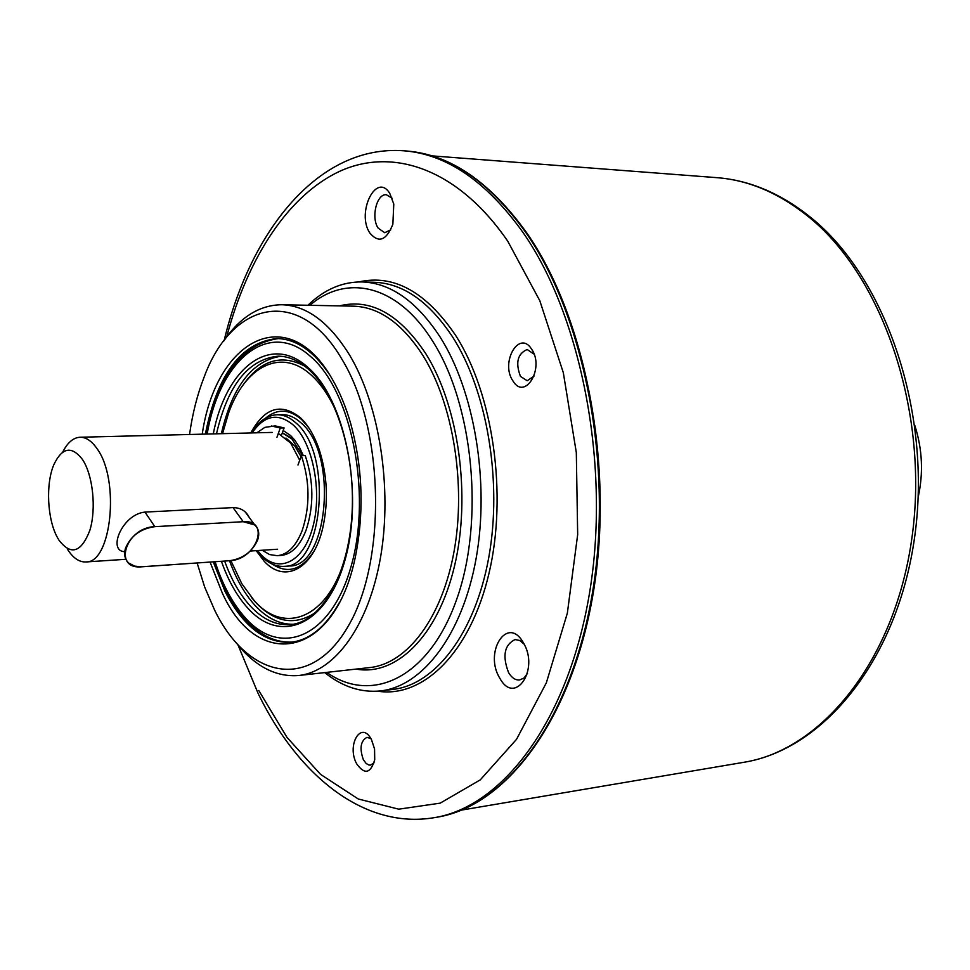 <?xml version="1.0" encoding="UTF-8"?>
<svg xmlns="http://www.w3.org/2000/svg" width="970" height="970" viewBox="0 0 970 970"><rect width="100%" height="100%" fill="white"/><g stroke="black" fill="none" stroke-linecap="round" stroke-linejoin="round"><path stroke-width="1.45" d="M223.549 341.282C240.026 317.166 259.451 304.98 281.809 304.738C306.775 305.526 329.436 322.428 349.806 355.432C379.367 404.975 392.389 487.667 380.689 556.416C369.012 625.274 334.977 671.725 298.76 675.496C276.474 677.29 256.019 666.936 237.407 644.419M326.696 672.368C372.043 704.584 429.334 677.715 456.797 599.036C484.588 520.805 473.493 405.036 432.741 341.294C397.591 284.574 346.739 273.431 309.903 305.295M307.926 305.259C324.295 289.472 342.361 281.688 362.113 281.93C390.667 283.01 416.651 301.33 440.041 336.905C474.5 391.104 489.789 482.308 476.124 558.417C462.496 634.622 422.811 686.142 380.81 690.882C361.155 692.919 342.471 686.821 324.72 672.598M523.206 642.492C507.516 614.653 483.533 652.107 499.756 678.103C514.827 706.439 540.023 669.251 523.206 642.492M524.164 644.226L519.774 640.503L515.034 639.557C504.315 644.929 502.169 655.987 508.619 672.719C511.772 677.872 515.446 680.297 519.653 679.97L524.055 677.969L527.498 673.35M389.807 193.454C376.336 171.314 355.978 212.866 369.922 233.127C378.761 243.409 386.399 240.451 392.862 224.264L393.784 204.064L389.807 193.454M392.195 198.28L386.436 194.752C376.712 193.394 370.807 217.644 378.191 228.18L384.726 232.715L390.752 229.829M531.608 349.139C519.192 329.206 500.011 362.55 512.948 380.931C524.988 401.24 544.922 367.921 531.608 349.139M534.094 354.183L527.183 349.503C517.543 353.711 515.3 362.683 520.466 376.408L527.219 380.737L534.118 376.045M371.546 739.807C361.507 719.582 346.193 744.863 356.681 763.839C364.575 774.897 370.588 773.551 374.711 759.789L374.565 748.998L371.546 739.807M370.892 738.619L366.939 737.358C360.561 740.947 359.373 748.416 363.398 759.777L366.224 763.548L368.939 765.039L370.588 765.112L374.068 762.784M197.116 562.964L204.658 587.02L214.77 610.457C248.114 678.563 310.206 692.447 348.242 626.123C386.909 560.818 384.156 428.801 342.325 359.906C299.112 284.731 231.818 301.343 204.1 377.16C197.334 394.499 192.484 413.608 189.55 434.487M202.233 434.172C215.861 340.009 287.654 299.815 332.346 379.282C339.767 392.098 345.902 406.927 350.74 423.732C362.174 465.624 364.114 507.94 356.548 550.705C337.475 658.654 258.287 673.083 222.275 592.961L210.066 562.066M329.085 373.923C313.152 350.691 295.765 338.906 276.899 338.542C241.13 342.507 217.292 374.347 205.373 434.087M213.242 561.848L225.004 591.324C242.936 626.293 264.871 643.268 290.782 642.273C309.539 640.2 325.787 626.862 339.524 602.285M285.968 438.04L294.71 445.848L301.039 456.591M282.294 432.935L292.516 439.301M124.754 551.675C107.124 551.263 122.22 514.185 144.979 512.087L233.042 507.601C240.608 507.698 245.98 510.935 249.157 517.313M299.706 460.265L290.685 443.096L278.329 433.408M62.638 452.25C67.439 442.635 73.247 437.628 80.061 437.24C86.087 437.179 91.75 441.01 97.061 448.722C120.207 479.786 111.429 563.57 85.772 561.957C79.079 562.2 72.932 557.908 67.342 549.081M58.831 539.975C70.871 555.81 81.213 552.609 89.846 530.372C96.503 508.765 92.938 474.973 82.426 459.404C71.647 445.618 62.128 447.352 53.871 464.618C45.614 483.751 47.215 518.78 57.181 537.089L58.831 539.975M251.388 432.935C258.469 421.295 267.065 415.233 277.165 414.748C283.592 414.663 289.824 417.379 295.838 422.871C333.377 453.366 323.374 568.117 284.101 566.359L289.096 565.995C328.442 567.741 338.481 453.208 300.87 422.762C294.844 417.27 288.611 414.566 282.173 414.663L277.165 414.748C267.95 415.16 259.948 420.689 253.17 431.335M256.165 550.645L264.179 561.242C284.634 583.976 313.395 569.208 322.78 527.85C328.575 501.441 327.375 475.349 319.203 449.583C314.353 435.53 308.011 424.836 300.179 417.524C280.985 402.526 264.519 407.667 250.781 432.947M308.702 427.649L301.67 419.598C289.363 408.988 277.432 408.431 265.841 417.924M230.836 560.611L241.821 583.722L254.298 600.697C284.161 634.913 327.254 618.714 344.665 559.447M338.118 416.118C330.661 398.1 321.579 384.314 310.885 374.772C280.694 347.381 244.828 366.684 228.532 413.196L222.554 433.663M251.812 597.872L255.777 602.491C275.14 622.776 295.171 626.05 315.88 612.325M280.669 356.269C252.042 360.888 232.279 386.69 221.354 433.687M229.514 560.721C236.183 579.126 244.683 594.016 255.037 605.413C266.798 618.084 279.421 624.377 292.928 624.28M243.785 616.071L247.459 620.351M304.616 366.078C280.912 353.577 260.081 360.331 242.136 386.315M272.534 564.237C288.029 574.313 301.961 569.778 314.328 550.645M302.191 530.517C310.182 506.267 309.903 481.326 301.367 455.682L305.235 455.56C313.771 481.156 314.05 506.061 306.047 530.287C299.851 545.977 291.534 554.355 281.118 555.434L277.311 555.701C287.714 554.622 296.008 546.231 302.191 530.517M262.203 550.245L269.624 554.573L277.311 555.701M281.591 434.899L284.089 427.903L275.201 425.903L264.883 427.358L256.832 432.802M276.971 437.264L280.257 427.988L284.089 427.903M280.257 427.988L271.382 425.988M301.367 455.682L297.984 465.018M243.227 521.714C270.897 519.411 256.541 559.836 229.744 560.708C242.997 558.671 252.297 551.76 257.656 539.987C259.73 533.645 258.748 528.638 254.698 524.952L243.227 521.714L154.812 526.661C140.541 528.686 130.768 535.889 125.482 548.268C123.724 554.404 124.79 559.314 128.707 563.012L134.515 566.092L140.844 566.832L229.744 560.708L141.972 566.783C112.423 569.96 125.591 527.413 154.812 526.661L243.227 521.714L233.042 507.601M918.178 497.222C923.476 473.105 922.385 449.28 914.904 425.733M298.76 675.496L369.982 667.542C407.109 663.65 442.029 618.217 454.105 551.166C466.218 484.212 453.099 403.823 422.981 355.578C402.223 323.434 379.052 306.969 353.456 306.168L281.809 304.738M339.439 305.889C370.734 298.166 399.555 314.147 425.891 353.832C458.774 406.175 471.214 496.046 454.518 566.056C437.931 636.247 396.172 676.466 356.051 669.094M380.81 690.882L393.056 689.403C435.227 684.638 475.07 633.325 488.771 557.471C502.508 481.714 487.207 390.958 452.638 337.014C429.189 301.609 403.12 283.361 374.444 282.282L362.113 281.93M358.936 281.906C393.808 274.061 426.012 291.849 455.548 335.268C493.136 393.553 507.71 494.554 488.941 573.573C470.317 652.798 423.029 698.424 377.657 691.186M406.551 151.005C449.704 154.327 489.692 181.511 526.516 232.57C585.819 317.093 614.701 466.97 593.106 593.773C571.633 720.771 505.685 806.276 437.009 817.201C505.043 806.434 570.833 721.122 592.27 593.882C613.828 466.885 584.849 316.693 525.667 232.254C488.977 181.329 449.268 154.254 406.551 151.005L403.714 150.786C446.406 154.024 486.079 181.135 522.757 232.109C581.903 316.644 610.87 467.007 589.336 594.161C567.923 721.534 502.181 806.919 434.208 817.674C364.211 829.495 298.384 775.648 258.735 694.726M258.76 690.47L286.999 737.406L320.524 774.351L358.257 798.989L398.755 809.174L440.162 803.16L480.259 779.88L516.525 739.334L546.352 682.807L567.353 613.149L577.671 534.603L576.313 452.529L563.327 372.722L539.805 300.712L507.71 241.13C458.616 169.774 394.717 147.476 341.779 170.368C288.708 193.903 247.532 257.826 226.713 336.832M257.511 550.56L260.966 554.597C279.19 574.143 303.913 561.909 313.007 526.395C322.392 491.172 312.764 442.647 293.292 425.042C278.038 412.517 264.325 415.148 252.127 432.923M307.975 368.83C298.202 360.416 288.272 356.196 278.196 356.172C248.405 359.191 227.841 385.066 216.48 433.808M224.64 561.06C231.296 579.49 239.784 594.416 250.127 605.838C262.652 619.369 276.098 625.626 290.466 624.595C319.651 622.461 347.09 578.508 351.71 518.38C356.536 458.434 336.99 394.038 308.351 369.158M221.402 561.278C228.192 580.521 236.947 596.077 247.665 607.96C280.609 645.208 327.545 625.529 345.441 558.441C363.883 491.826 344.847 398.634 307.708 367.23C269.963 332.855 225.719 368.551 213.279 433.893M215.097 561.715C222.591 584.922 232.642 603.582 245.228 617.708C280.815 658.315 331.958 637.581 351.613 564.528C371.849 491.984 350.922 390.183 310.412 356.366C268.229 318.366 219.402 360.682 207.18 434.051M303.331 455.621L299.366 447.17L294.734 440.101L290.648 435.591L283.167 430.486M258.687 552.039L260.93 554.791M144.979 512.087L154.812 526.661M743.553 762.347C821.699 750.149 895.383 660.376 912.115 536.495C929.151 412.808 883.476 278.123 809.865 217.85C780.05 193.466 749.034 180.068 716.818 177.655C750.004 180.19 781.784 193.818 812.12 218.553C886.616 279.469 931.843 413.268 914.771 536.18C897.965 659.176 823.894 749.628 743.553 762.347L461.805 810.047M437.009 817.201L434.208 817.674M403.714 150.786C318.803 144.494 250.478 230.363 224.203 340.325M238.147 645.305L258.105 693.417M277.578 549.226L250.248 551.045M125.894 559.29L85.772 561.957M272.243 432.414L80.061 437.24M284.101 566.359C276.038 566.807 268.496 563.424 261.463 556.222M292.261 642.104C275.516 642.795 260.057 635.423 245.907 619.988M291.534 438.307L302.591 455.645M290.988 437.797L282.355 432.765M278.378 338.578C242.197 343.744 218.298 375.572 206.707 434.063M214.6 561.751C222.154 585.492 232.424 604.722 245.41 619.442M256.771 550.608L261.124 555.858M245.313 512.039L254.698 524.952M431.892 155.867L716.818 177.655"/></g></svg>
